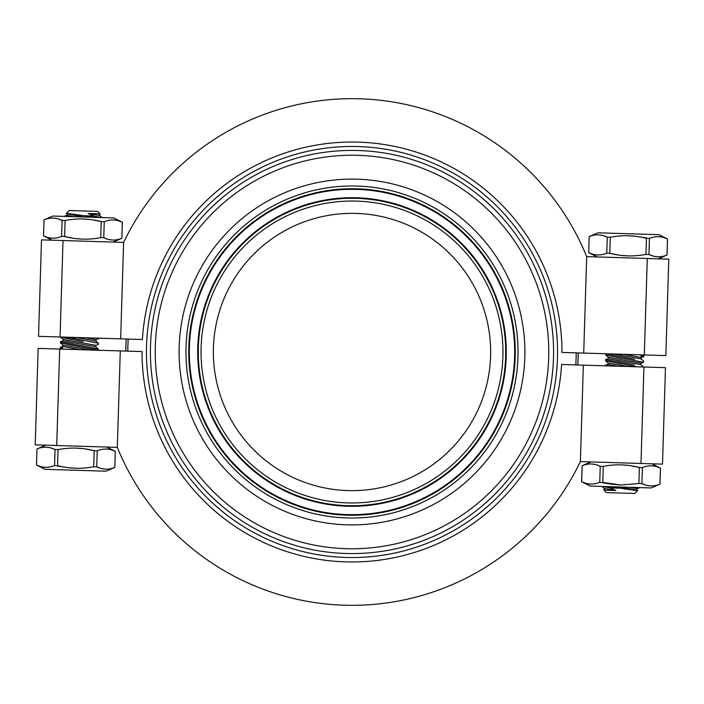 <?xml version="1.0" encoding="UTF-8"?>
<svg xmlns="http://www.w3.org/2000/svg" width="704" height="704" viewBox="0 0 704 704"><rect width="100%" height="100%" fill="white"/><g stroke="black" fill="none" stroke-linecap="round" stroke-linejoin="round"><path stroke-width="1.06" d="M356.629 490.565A138.635 138.635 0 0 1 213.435 356.629A138.635 138.635 0 0 1 347.371 213.435A138.635 138.635 0 0 1 490.565 347.371A138.635 138.635 0 0 1 356.629 490.565M346.227 179.212A172.885 172.885 0 0 1 524.788 346.227A172.885 172.885 0 0 1 357.773 524.788A172.885 172.885 0 0 1 179.212 357.773A172.885 172.885 0 0 1 346.227 179.212M345.268 150.524A201.59 201.59 0 0 1 553.476 345.268A201.59 201.59 0 0 1 358.732 553.476A201.59 201.59 0 0 1 150.524 358.732A201.59 201.59 0 0 1 345.268 150.524A201.59 201.59 0 0 0 150.524 358.732A201.59 201.59 0 0 0 358.732 553.476M578.169 352.906A226.169 226.169 0 0 1 577.799 364.98M125.831 351.094A226.169 226.169 0 0 1 126.201 339.02A226.169 226.169 0 0 0 125.831 351.094M74.351 216.718L66.801 215.345L67.056 213.937L66.326 213.321L79.922 215.151M102.027 217.562L99.686 215.582L88.176 213.488L94.037 216.11L83.345 215.6L89.144 216.586M94.037 216.11L101.033 217.536L94.037 216.11M618.402 255.015L609.805 253.282L610.298 237.239C622.345 234.898 634.392 235.268 646.422 238.357L645.929 254.39C633.873 256.74 621.834 256.37 609.805 253.282L606.786 253.185C600.723 255.719 594.704 255.534 588.729 252.63L589.178 236.597L597.995 232.813L658.97 234.678L667.533 238.999L663.282 237.415M589.222 236.597C595.285 234.062 601.313 234.247 607.279 237.151L606.786 253.185M610.298 237.239L607.279 237.151L603.073 235.567M658.222 258.826L667.005 255.042C660.933 257.567 654.914 257.382 648.938 254.478L649.431 238.445L637.824 236.614M649.431 238.445C655.503 235.91 661.522 236.095 667.498 238.999L667.005 255.042M592.935 254.223L588.685 252.63L589.178 236.597M645.929 254.39L648.938 254.478L653.154 256.071M597.256 256.951L588.685 252.63M76.243 337.48L95.832 341.044L98.446 343.262L67.346 337.207M93.016 342.144L97.038 342.971M73.049 338.263L75.574 338.738M83.16 341.651L60.588 337.005M606.012 353.769L634.674 359.295M614.082 354.015L640.974 358.899L643.597 361.117L643.562 362.305L637.947 361.293M623.691 354.306L641.23 357.491L640.974 358.899M643.174 354.904L643.773 355.414L641.001 354.842M36.467 465.001L36.995 448.958C43.067 446.433 49.086 446.618 55.062 449.522L54.569 465.555C48.497 468.09 42.478 467.905 36.502 465.001L45.03 469.322L106.005 471.187L114.822 467.403L115.315 451.37L111.065 449.777M85.598 448.985L94.195 450.718L93.702 466.761C81.655 469.102 69.608 468.732 57.578 465.643L58.071 449.61C70.127 447.26 82.166 447.63 94.195 450.718L97.214 450.815C103.277 448.281 109.296 448.466 115.271 451.37L114.822 467.403M114.778 467.403C108.715 469.938 102.687 469.753 96.721 466.849L97.214 450.815M93.702 466.761L96.721 466.849L100.927 468.433M54.569 465.555L66.176 467.386M45.778 445.174L36.96 448.958M58.071 449.61L55.062 449.522L50.846 447.929M106.744 447.049L115.315 451.37M97.988 350.231L60.403 342.883L60.438 341.695L62.946 340.806L63.202 339.398L60.579 337.181M89.918 349.985L63.026 345.101L60.403 342.883M80.309 349.694L62.77 346.509L63.026 345.101M60.826 349.096L60.262 347.398L62.876 347.873M61.142 348.779L62.638 349.087M62.946 340.806L95.656 346.746L95.911 345.338L63.202 339.398M95.911 345.338L98.41 344.441L98.446 343.262M95.656 346.746L98.27 348.964L60.438 341.695M82.984 347.354L98.234 350.143L98.27 348.964M92.84 347.846L96.87 348.674M601.973 486.438L604.314 488.418L603.803 489.914L606.329 492.606L634.691 493.478L637.674 490.679L614.856 487.414M626.894 489.227L624.017 488.849M629.649 487.282L637.199 488.655L636.944 490.063L637.674 490.679M608.819 487.661L602.967 486.464L609.963 487.89L615.824 490.512L606.214 490.213C603.002 489.817 603.002 489.817 606.214 490.213L604.058 489.826M590.955 461.93L582.138 465.714L581.645 481.756L590.216 486.077L651.182 487.951L660 484.158L660.493 468.125L656.242 466.532M582.138 465.714L582.182 465.722C588.245 463.188 594.264 463.373 600.239 466.277L603.258 466.365C615.305 464.015 627.343 464.385 639.382 467.474L642.391 467.57C648.463 465.036 654.482 465.221 660.458 468.125L659.965 484.158C653.893 486.693 647.874 486.508 641.898 483.604L646.105 485.197M647.381 485.505L650.874 485.936M654.051 485.769L655.635 485.496M630.775 465.74L639.382 467.474L638.889 483.516L641.898 483.604L642.391 467.57M638.889 483.516L620.761 485.012L602.765 482.398L603.258 466.365M651.922 463.804L660.493 468.125M605.396 365.825L605.414 365.262L609.25 365.948M627.757 366.52L608.168 362.956L605.554 360.738L605.59 359.559L634.498 364.998M621.518 363.942L616.625 362.982M643.412 366.995L640.798 364.602L608.089 358.662L605.59 359.559M605.554 360.738L636.654 366.793M608.089 358.662L608.344 357.254L641.054 363.194L640.798 364.602M641.054 363.194L643.562 362.305L605.73 355.036L605.766 353.857M608.344 357.254L605.73 355.036L614.187 356.761M113.045 242.07L121.862 238.286L122.355 222.244L118.105 220.66M122.355 222.244L113.784 217.923L52.818 216.049L44.035 219.842C50.107 217.307 56.126 217.492 62.102 220.396L65.111 220.484C77.167 218.134 89.206 218.513 101.235 221.602L104.254 221.69C110.317 219.155 116.345 219.34 122.311 222.244L121.862 238.286M121.818 238.278C115.755 240.812 109.736 240.627 103.761 237.723L107.967 239.316M92.638 219.859L101.235 221.602L100.742 237.635L103.761 237.723L104.254 221.69M100.742 237.635C88.695 239.985 76.657 239.615 64.618 236.526L73.225 238.26M57.895 218.803L62.102 220.396L61.609 236.43L64.618 236.526L65.111 220.484M61.609 236.43C55.537 238.964 49.518 238.779 43.542 235.875L47.758 237.468M52.078 240.196L43.507 235.875L44.035 219.842M43.507 235.875L44 219.842M49.034 237.776L52.518 238.207M55.695 238.04L57.279 237.767M75.46 238.577L82.623 239.14M88.396 239.096L92.998 238.753M109.243 239.633L112.737 240.064M115.905 239.888L117.489 239.615M116.829 220.343L113.344 219.912M110.167 220.079L108.583 220.361M90.402 219.551L83.239 218.988M77.466 219.032L72.864 219.375M56.619 218.495L53.126 218.064M49.949 218.231L48.365 218.504M626.217 359.11L624.897 358.855M620.954 358.098L616.053 357.139M633.327 359.031L631.998 358.767M628.373 358.054L624.791 357.368M621.086 356.664L617.681 356.022M633.151 364.734L631.822 364.47M628.197 363.757L624.615 363.07M620.91 362.366L617.505 361.724M608.168 362.956L607.913 364.364L618.147 366.221M654.966 466.224L651.482 465.793M648.305 465.96L646.721 466.233M628.54 465.423L621.377 464.86M615.604 464.904L611.002 465.247M581.645 481.756L581.689 481.756C587.655 484.66 593.683 484.845 599.746 482.31L600.239 466.277L596.033 464.684M594.757 464.367L591.263 463.936M588.095 464.112L586.511 464.385M582.182 465.722L581.689 481.756L585.895 483.34M587.171 483.657L590.656 484.088M593.833 483.921L595.417 483.639M599.746 482.31L611.635 484.185M612.093 484.246L620.761 485.012M604.314 488.418L615.824 490.512M611.107 486.719L618.834 488.162L609.963 487.89M620.03 486.992L636.944 490.063M638.572 487.555L639.707 487.59M61.811 343.174L71.359 345.11M77.326 346.271L79.314 346.658M65.982 342.698L69.203 343.288M71.667 343.737L72.899 343.966M61.987 337.471L71.535 339.398M77.502 340.569L79.49 340.956M62.999 349.158L60.227 348.586M71.342 349.413C56.839 346.773 56.839 346.773 71.342 349.413M109.789 449.469L106.295 449.029M103.127 449.205L101.543 449.478M83.354 448.668L76.199 448.105M70.426 448.149L65.824 448.492M49.57 447.612L46.086 447.181M42.909 447.357L41.325 447.63M36.995 448.958L36.502 465.001L40.718 466.585M41.994 466.902L45.478 467.333M48.655 467.166L50.239 466.884M102.203 468.75L105.688 469.181M108.865 469.014L110.449 468.741M68.42 467.694L75.583 468.257M81.347 468.213L85.958 467.87M580.378 461.604A253.317 253.317 0 0 1 117.322 447.374L35.2 444.849L38.166 348.392L142.041 351.586A209.959 209.959 0 0 0 345.55 561.862A209.959 209.959 0 0 0 561.59 364.478L583.343 365.147L580.378 461.604L640.974 463.47L662.499 464.13L665.465 367.673L643.94 367.013L640.974 463.47M117.322 447.374L120.287 350.918M583.343 365.147L643.94 367.013M632.658 354.587C647.161 357.227 647.161 357.227 632.658 354.587M641.23 357.491L643.738 356.602L642.831 356.435M642.814 356.435L640.737 356.057M95.832 341.044L96.087 339.636L85.853 337.779M94.75 338.052C99.836 338.967 99.836 338.967 94.75 338.052M594.211 254.531L597.705 254.971M600.873 254.795L602.457 254.522M620.646 255.332L627.801 255.895M633.574 255.851L638.176 255.508M654.43 256.388L657.914 256.819M661.091 256.643L662.675 256.37M662.006 237.098L658.522 236.667M655.345 236.834L653.761 237.116M601.797 235.25L598.312 234.819M595.135 234.986L593.551 235.259M635.58 236.306L628.417 235.743M622.653 235.787L618.042 236.13M123.622 242.396A253.317 253.317 0 0 1 586.678 256.626L668.8 259.151L665.834 355.608L561.959 352.414A209.959 209.959 0 0 0 358.45 142.138A209.959 209.959 0 0 0 142.41 339.522L120.657 338.853L123.622 242.396L63.026 240.53L41.501 239.87L38.535 336.327L60.06 336.987L63.026 240.53M586.678 256.626L583.713 353.082M120.657 338.853L60.06 336.987M92.893 217.281L85.166 215.838M83.97 217.008L67.056 213.937M83.345 215.6L66.326 213.321L69.309 210.522L97.671 211.394L100.197 214.086L97.786 213.787C100.998 214.183 100.998 214.183 97.786 213.787L88.176 213.488M65.428 216.445L64.302 216.242L66.801 215.345M346.87 198.37A153.718 153.718 0 0 1 505.63 346.87A153.718 153.718 0 0 1 357.13 505.63A153.718 153.718 0 0 1 198.37 357.13A153.718 153.718 0 0 1 346.87 198.37M357.042 502.876A150.964 150.964 0 0 0 502.876 346.958A150.964 150.964 0 0 0 346.958 201.124A150.964 150.964 0 0 0 201.124 357.042A150.964 150.964 0 0 0 357.042 502.876M346.456 186.067A166.021 166.021 0 0 1 517.933 346.456A166.021 166.021 0 0 1 357.544 517.933A166.021 166.021 0 0 1 186.067 357.544A166.021 166.021 0 0 1 346.456 186.067M357.456 515.178A163.266 163.266 0 0 0 515.178 346.544A163.266 163.266 0 0 0 346.544 188.822A163.266 163.266 0 0 0 188.822 357.456A163.266 163.266 0 0 0 357.456 515.178M346.843 197.771A154.308 154.308 0 0 1 506.229 346.843A154.308 154.308 0 0 1 357.157 506.229A154.308 154.308 0 0 1 197.771 357.157A154.308 154.308 0 0 1 346.843 197.771M357.43 514.58A162.668 162.668 0 0 1 189.42 357.43A162.668 162.668 0 0 1 346.57 189.42A162.668 162.668 0 0 1 514.58 346.57A162.668 162.668 0 0 1 357.43 514.58M345.426 155.346A196.759 196.759 0 0 1 548.654 345.426A196.759 196.759 0 0 1 358.574 548.654A196.759 196.759 0 0 1 155.346 358.574A196.759 196.759 0 0 1 345.426 155.346M358.864 557.418A205.533 205.533 0 0 1 146.582 358.864A205.533 205.533 0 0 1 345.136 146.582A205.533 205.533 0 0 1 557.418 345.136A205.533 205.533 0 0 1 358.864 557.418M576.198 352.854A224.198 224.198 0 0 1 575.828 364.918M127.802 351.146A224.198 224.198 0 0 1 128.172 339.082M56.725 445.509L59.69 349.061M647.275 258.491L644.31 354.939M607.913 364.364L605.414 365.262M637.199 488.655L639.698 487.758M62.77 346.509L60.262 347.398M643.738 356.602L643.773 355.414M96.087 339.636L98.586 338.738L98.604 338.175M667.04 255.042L667.533 238.999M99.686 215.582L99.942 214.174"/></g></svg>
